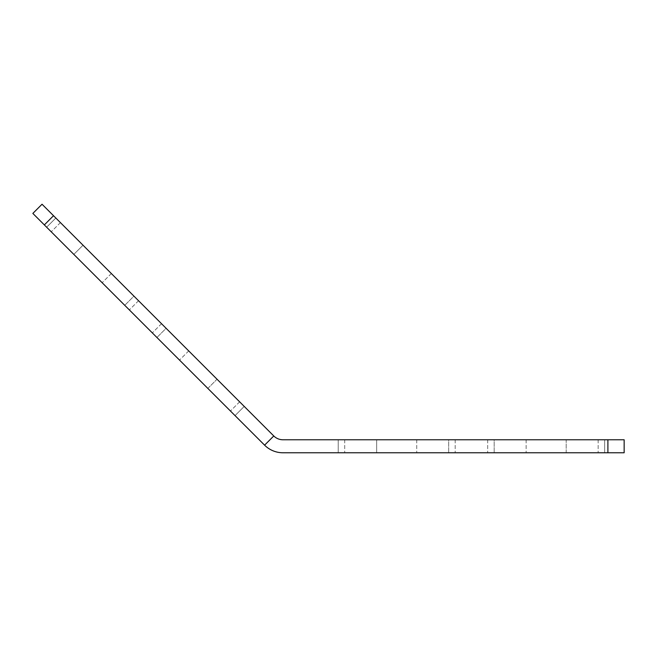 <?xml version="1.0" encoding="UTF-8"?>
<svg xmlns="http://www.w3.org/2000/svg" width="657" height="657" viewBox="0 0 657 657"><rect width="100%" height="100%" fill="white"/><g stroke="black" fill="none" stroke-linecap="round" stroke-linejoin="round"><path stroke-width="0.49" stroke-dasharray="3.29 2.46" d="M607.906 439.771L607.906 452.772L624.15 452.772L624.15 439.771L282.97 439.771A13 13 0 0 1 273.78 435.969L42.04 204.228M566.194 439.771L526.134 439.771L598.157 439.771L566.194 439.771L566.194 452.772L487.675 452.772L604.654 452.772L566.194 452.772L566.194 439.771M604.654 439.771L598.157 439.771L604.654 439.771L604.654 452.772L604.654 439.771M494.179 439.771L526.134 439.771L487.675 439.771L494.179 439.771L494.179 452.772L494.179 439.771M376.666 439.771L416.727 439.771L376.666 439.771L376.666 452.772L338.207 452.772L455.186 452.772L376.666 452.772L376.666 439.771M448.682 439.771L416.727 439.771L455.186 439.771L448.682 439.771L448.682 452.772L448.682 439.771M338.207 439.771L344.703 439.771L338.207 439.771L338.207 452.772L338.207 439.771M83.02 245.209L111.345 273.534L83.02 245.209L73.83 254.399L46.639 227.207L129.347 309.923L73.83 254.399L83.02 245.209M133.946 296.135L111.345 273.534L138.545 300.734L133.946 296.135L124.756 305.324L133.946 296.135M55.829 218.017L60.419 222.608L55.829 218.017L46.639 227.207L55.829 218.017M217.04 379.229L188.715 350.904L239.641 401.829L217.04 379.229L207.85 388.418L152.325 332.894L235.042 415.61L207.85 388.418L217.04 379.229M244.232 406.42L239.641 401.829L244.232 406.42L235.042 415.61L244.232 406.42M166.114 328.303L188.715 350.904L161.515 323.704L166.114 328.303L156.924 337.493L166.114 328.303M607.906 452.772L282.97 452.772A25.993 25.993 0 0 1 264.59 445.159L32.85 213.418M526.134 439.771L526.134 452.772L526.134 439.771M487.675 439.771L487.675 452.772L487.675 439.771M416.727 439.771L416.727 452.772L416.727 439.771M455.186 439.771L455.186 452.772L455.186 439.771M111.345 273.534L102.155 282.724L111.345 273.534M138.545 300.734L129.347 309.923L138.545 300.734M188.715 350.904L179.525 360.093L188.715 350.904M161.515 323.704L152.325 332.894L161.515 323.704M264.59 445.159L273.78 435.969M53.529 215.718L44.339 224.908M598.157 439.771L598.157 452.772L598.157 439.771M344.703 439.771L344.703 452.772L344.703 439.771M60.419 222.608L51.23 231.798L60.419 222.608M239.641 401.829L230.451 411.019L239.641 401.829"/><path stroke-width="0.99" d="M607.906 439.771L624.15 439.771L624.15 452.772L282.97 452.772A25.993 25.993 0 0 1 264.59 445.159L273.78 435.969A13 13 0 0 0 282.97 439.771L607.906 439.771L607.906 452.772M42.04 204.228L32.85 213.418L42.04 204.228L273.78 435.969M32.85 213.418L264.59 445.159M53.529 215.718L44.339 224.908"/></g></svg>
